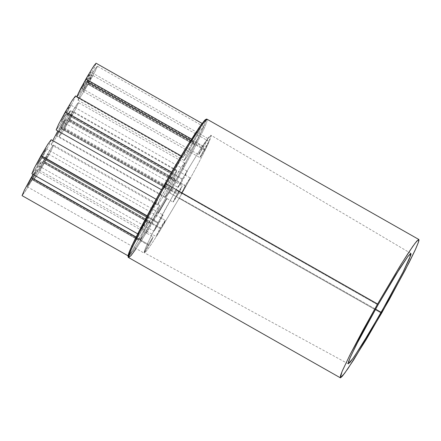 <?xml version="1.0" encoding="UTF-8"?>
<svg xmlns="http://www.w3.org/2000/svg" width="441" height="441" viewBox="0 0 441 441"><rect width="100%" height="100%" fill="white"/><g stroke="black" fill="none" stroke-linecap="round" stroke-linejoin="round"><path stroke-width="0.33" stroke-dasharray="2.21 1.65" d="M182.497 178.781L165.794 208.301L155.364 227.716L162.58 215.445L163.021 215.037L162.762 215.858L159.543 222.066L154.515 230.406L153.81 231.167L154.367 229.717C147.729 242.655 144.345 250.207 144.218 252.373L144.378 252.743L144.83 251.045L149.29 242.87L153.22 236.905L149.747 243.934L144.378 252.743C145.453 252.792 149.631 247.087 156.902 235.637L159.477 231.542L156.902 235.637L156.191 236.155L162.26 224.877L164.879 220.798L165.32 220.395L165.055 221.217L159.477 231.542L179.382 197.943L188.29 182.072L181.058 194.079L186.824 182.943L190.132 177.927L188.29 182.072C197.166 165.959 203.703 153.38 207.904 144.328L209.128 141.589L202.16 154.499L200.363 157.228L199.922 157.635L200.181 156.814L205.252 147.366L209.128 141.589C212.215 134.384 211.774 133.353 207.81 138.507L206.294 140.574L207.81 138.507L207.694 139.097L204.431 145.453L199.089 154.256L198.648 154.664L198.908 153.843L200.501 150.624L206.294 140.574C201.267 147.696 194.183 159.003 185.038 174.476L187.326 171.235L185.071 176.064L178.329 187.271L181.924 179.796L178.136 187.403L182.965 179.862L66.084 113.497L61.266 121.043L65.621 112.416L182.497 178.781L65.621 112.416L70.45 104.875L66.084 113.497L182.965 179.862L187.216 171.284L182.497 178.781M177.927 194.547L173.528 201.669L173.131 201.813L174.272 199.326L179.239 190.413L182.298 185.931L177.927 194.547L61.051 128.182L56.227 135.723L60.582 127.096L177.458 193.461L173.104 202.088L180.694 189.492L182.282 185.92L177.458 193.461L60.582 127.096L63.857 121.628L65.411 119.555L64.281 122.223L61.051 128.182L177.927 194.547M160.948 229.006L44.067 162.641L39.249 170.187L43.604 161.555L160.48 227.92C157.343 233.311 154.675 239.055 156.902 235.637L160.948 229.006L165.303 220.379L160.48 227.92L43.604 161.555L46.873 156.092L48.433 154.014L47.303 156.682L44.067 162.641L160.948 229.006M156.142 236.552L156.902 235.637C149.631 247.087 145.453 252.792 144.378 252.743L148.854 245.521L31.973 179.156L27.155 186.697L31.509 178.07L148.385 244.435L144.218 252.373L144.378 252.743M204.756 150.111L87.88 83.746L83.057 91.287L84.165 88.652L87.417 82.66L204.293 149.025L199.933 157.652L204.756 150.111L209.128 141.589C208.907 141.363 207.292 143.838 204.293 149.025L87.417 82.66L92.241 75.119L87.88 83.746L204.756 150.111M31.509 178.07L36.338 170.529L31.973 179.156L148.854 245.521L151.621 240.466L153.209 236.889L148.385 244.435L31.509 178.07L27.138 186.681L30.192 182.199L35.159 173.291L36.3 170.799L35.903 170.948L31.509 178.07M144.218 252.373C144.345 250.207 147.729 242.655 154.367 229.717C152.377 233.691 155.568 229.171 158.65 223.648L41.774 157.283L36.95 164.829L41.305 156.197L158.187 222.562L153.815 231.183L36.95 164.829M41.305 156.197L46.134 148.656L41.774 157.283L158.65 223.648L161.423 218.593L163.01 215.021L158.187 222.562L41.305 156.197L36.939 164.813L39.993 160.331L44.96 151.417L46.101 148.931L45.704 149.08L41.305 156.197M203.483 147.134L86.607 80.769L81.783 88.316L86.138 79.683L203.02 146.048L198.659 154.681L203.483 147.134C206.449 141.864 207.887 138.987 207.81 138.507L203.02 146.048L86.138 79.683L90.967 72.142L86.607 80.769L203.483 147.134M185.826 186.543L68.95 120.178L64.127 127.725L68.482 119.092L185.363 185.457L181.019 194.09L188.29 182.072L190.198 178.043L185.363 185.457L68.482 119.092L71.756 113.629L73.311 111.556L72.181 114.225L68.95 120.178L185.826 186.543M154.367 229.717L176.003 190.065L377.987 304.929L176.003 190.065L185.038 174.476C194.183 159.003 201.267 147.696 206.294 140.574L211.035 135.277L207.904 144.328C203.703 153.38 197.166 165.959 188.29 182.072L179.382 197.943L375.578 309.174L179.382 197.943L156.902 235.637M43.345 160.959L52.6 145.965L53.526 145.106L53.438 145.657L51.035 150.894L40.578 169.658L36.052 176.863L34.144 179.09L36.636 173.307L43.345 160.959L50.235 149.449L53.51 145.083L51.134 150.701L44.326 163.242L150.579 223.57L157.387 211.03L159.763 205.412L156.483 209.778L149.598 221.288L43.345 160.959L149.598 221.288L142.752 233.906L140.425 239.452L143.738 235.014L150.579 223.57L44.326 163.242L37.485 174.68L34.172 179.123L36.498 173.578L43.345 160.959M43.604 161.555L39.232 170.171L42.292 165.689L47.253 156.775L48.394 154.289L48.003 154.433L43.604 161.555M87.158 82.059L96.414 67.065L97.34 66.211L97.246 66.762L94.848 71.993L84.391 90.758L79.86 97.963L77.958 100.19L80.449 94.407L87.158 82.059L94.043 70.549L97.318 66.183L94.942 71.8L88.139 84.341L194.387 144.676L201.195 132.135L203.571 126.517L200.297 130.883L193.412 142.393L87.158 82.059L193.412 142.393L186.565 155.012L184.239 160.557L187.546 156.114L194.387 144.676L88.139 84.341L81.293 95.78L77.985 100.223L80.312 94.677L87.158 82.059M87.417 82.66L83.046 91.27L86.1 86.789L91.066 77.875L92.208 75.389L91.811 75.538L87.417 82.66M75.262 96.066L75.543 95.967L75.455 96.513L73.052 101.75L66.343 114.098L59.348 125.779L56.161 129.946M65.621 112.416L61.249 121.027L64.309 116.545L69.276 107.632L70.417 105.145L70.02 105.294L65.621 112.416M33.014 174.41L41.151 161.726L40.881 163.352L37.535 170.121L26.763 189.002L22.05 195.6M50.952 139.852L51.233 139.753L51.139 140.299L49.872 143.248L43.913 154.548L36.564 167.128L31.851 173.732M95.785 63.339L95.515 64.965L93.575 69.022L86.86 81.37L78.586 94.991L76.966 97.114L76.684 97.218L76.778 96.651M86.138 79.683L81.772 88.299L84.826 83.818L89.793 74.904L90.934 72.418L90.537 72.561L86.138 79.683M68.228 118.497L77.484 103.503L78.129 102.747L78.41 102.648L78.316 103.194L75.918 108.431L65.461 127.195L60.93 134.4L59.028 136.627L61.52 130.845L68.228 118.497L75.113 106.987L78.388 102.621L76.012 108.238L69.204 120.779L175.457 181.113L182.265 168.572L184.641 162.95L181.367 167.315L174.482 178.826L68.228 118.497L174.482 178.826L167.635 191.444L165.309 196.995L168.616 192.552L175.457 181.113L69.204 120.779L62.363 132.217L59.055 136.66L61.382 131.115L68.228 118.497M68.482 119.092L64.116 127.708L67.17 123.226L72.137 114.313L73.278 111.827L72.881 111.975L68.482 119.092M60.329 126.495L69.584 111.507L70.505 110.647L70.417 111.198L68.013 116.435L61.305 128.783L54.309 140.459L51.123 144.631L52.744 140.596L51.156 144.665L54.464 140.221L61.305 128.783L167.558 189.112L174.366 176.571L176.742 170.954L173.467 175.32L166.577 186.83L60.329 126.495L67.214 114.991L70.488 110.619L68.112 116.242L61.305 128.783L167.558 189.112L169.438 185.777L176.67 171.527L176.758 170.981L175.832 171.836L172.045 177.58L159.73 199.448L157.404 204.993L160.717 200.55L167.558 189.112L160.563 200.793L157.376 204.96L159.868 199.178L166.577 186.83L60.329 126.495L57.843 130.916M60.582 127.096L56.211 135.712L59.27 131.231L64.237 122.317L65.378 119.831L64.981 119.974L60.582 127.096M205.953 119.798L205.589 121.997L203.748 126.738L195.953 143.005L183.765 166.114L169.03 192.552L169.906 193.092L193.599 149.863L204.034 128.761L206.801 122.019L207.182 119.302L206.801 122.019L204.034 128.761L193.599 149.863L169.906 193.092L381.564 313.275L169.03 192.552L191.565 151.506L201.901 130.845L205.997 119.991M165.105 183.384L168.925 176.731M75.527 95.94L73.151 101.557L66.343 114.098L172.596 174.432L179.404 161.891L181.78 156.268L178.506 160.64L171.615 172.144L164.769 184.762L162.442 190.314L165.755 185.87L172.596 174.432L66.343 114.098L59.502 125.536L56.194 129.979M31.25 177.469L38.141 165.959L41.415 161.593L39.04 167.211L32.232 179.752L138.485 240.086L145.293 227.545L147.663 221.928L144.389 226.294L137.504 237.804L130.657 250.422L128.331 255.967L131.644 251.524L138.485 240.086L32.232 179.752L25.391 191.196L22.078 195.633M136.126 237.021L137.504 237.804L130.795 250.152L128.303 255.934L130.205 253.707L134.737 246.502L145.194 227.738L147.597 222.501L147.685 221.955L147.404 222.055L146.759 222.81L137.504 237.804M51.211 139.725L48.835 145.343L42.027 157.884L148.281 218.218L155.089 205.671L157.465 200.054L154.19 204.42L147.305 215.93L140.459 228.548L138.132 234.099L141.44 229.656L148.281 218.218L42.027 157.884L35.186 169.322L31.879 173.765M96.044 63.212L93.668 68.829L86.86 81.37L193.114 141.704L199.922 129.158L202.298 123.541L199.023 127.907L192.138 139.417L185.292 152.035L182.965 157.586L186.273 153.143L193.114 141.704L86.86 81.37L80.019 92.808L76.712 97.252L182.96 157.58M191.543 139.08L192.138 139.417L185.429 151.765L182.932 157.553L184.84 155.32L189.371 148.115L199.823 129.351L202.226 124.119L202.32 123.568L201.394 124.423L192.138 139.417M166.803 198.511L142.145 239.513L132.587 253.625L128.651 257.605M128.634 256.238L135.326 247.93L146.743 230.235L169.03 192.552L154.003 218.295L140.96 239.419L133.7 250.256L130.426 254.54L128.563 256.271M131.848 245.935L135.762 237.765M195.881 132.361L198.312 128.739M200.44 125.685L203.709 121.402M175.457 181.113L182.166 168.76L184.663 162.977L182.756 165.21L178.225 172.414L167.773 191.174L165.369 196.41L165.276 196.962L165.562 196.857L166.202 196.102L175.457 181.113M148.281 218.218L154.989 205.864L157.487 200.082L155.579 202.309L151.048 209.514L140.591 228.278L138.193 233.515L138.099 234.066L139.025 233.206L148.281 218.218M172.596 174.432L179.305 162.084L181.797 156.296L179.895 158.528L175.364 165.733L164.906 184.492L162.503 189.729L162.415 190.28L163.341 189.421L172.596 174.432M194.387 144.676L201.102 132.328L203.593 126.539L201.686 128.772L197.155 135.977L186.703 154.741L184.299 159.973L184.211 160.524L185.132 159.67L194.387 144.676M150.579 223.57L157.288 211.222L159.78 205.44L157.872 207.667L153.347 214.872L142.89 233.636L140.486 238.873L140.398 239.424L141.324 238.564L150.579 223.57M158.628 212.534L147.195 231.481M146.274 232.953L136.17 248.597M39.243 170.182L156.125 236.547M48.427 154.014L165.303 220.379M83.057 91.287L199.933 157.652M209.117 141.478L92.241 75.113M61.26 121.043L178.142 187.408M187.32 171.235L70.444 104.87M27.149 186.697L144.031 253.062M36.333 170.524L153.209 236.889M46.129 148.656L163.01 215.021M81.783 88.316L198.659 154.681M207.843 138.507L90.967 72.142M64.127 127.725L181.003 194.09M190.187 177.916L73.311 111.551M56.222 135.723L173.104 202.088M65.406 119.555L182.282 185.92M410.918 253.437L211.041 135.277M348.236 363.836L144.35 252.732M159.752 205.407L53.504 145.078M34.172 179.123L140.425 239.452M203.566 126.512L97.312 66.178M77.98 100.223L184.233 160.557M181.769 156.268L181.168 155.921M161.483 189.768L162.442 190.308M147.658 221.922L41.404 161.588M128.044 255.802L128.331 255.967M157.459 200.049L156.147 199.304M137.713 233.862L138.127 234.094M184.636 162.95L78.382 102.615M59.05 136.66L165.303 196.989M176.736 170.948L70.483 110.619M51.15 144.659L157.404 204.993"/><path stroke-width="0.66" d="M375.578 309.174L381.162 312.338L402.92 272.295L409.38 258.768L410.918 253.437L407.787 256.601L400.158 267.858L377.987 304.929L359.068 339.454L350.733 356.3L348.528 361.675L348.236 363.836L353.048 358.346L362.397 343.997L381.162 312.338L375.578 309.174M56.161 129.946L58.653 124.164L65.362 111.816L72.363 100.135L75.543 95.967M22.05 195.6L24.542 189.817L33.152 174.178M31.851 173.732L34.343 167.949L41.052 155.601L48.047 143.92L51.233 139.753M76.773 96.667L80.582 88.718L87.787 75.791L94.159 65.466L96.066 63.239M52.744 140.596L57.843 130.916L52.744 140.596M377.584 303.998L399.794 266.43L408.746 252.335L415.185 243.09L418.559 239.485L418.944 239.612L418.95 240.395L418.575 241.839L415.235 249.948L408.818 263.106L389.205 299.72L366.344 339.338L347.943 368.604L342.475 376.035L340.584 377.783L340.204 377.661L340.568 375.429L342.437 370.633L350.325 354.162L362.667 330.761L377.584 303.998L165.932 183.814L189.448 144.135L201.162 126.154L205.186 120.862L207.182 119.302L205.186 120.862L201.162 126.154L189.448 144.135L165.932 183.814L377.584 303.998L349.774 355.253L342.034 371.576L340.32 377.794L344.515 373.444L353.765 359.751L381.564 313.275L405.251 270.041L415.692 248.939L418.459 242.197L418.84 239.485L416.839 241.04L412.815 246.337L401.101 264.313L377.584 303.998M377.987 304.929L356.229 344.978L349.933 358.12L348.147 363.731L349.961 362.436L354.327 356.504L369.012 333.142L387.259 301.517L402.92 272.295L410.703 255.317L411.006 254.165L410.692 253.443L408.002 256.315L395.715 274.947L377.987 304.929M205.997 119.991L204.591 120.437L200.925 125.007L189.266 142.702L165.105 183.384C173.5 168.677 181.245 155.612 188.329 144.196L199.712 126.699L204.685 120.294C205.969 119.147 206.801 118.816 207.182 119.302L418.84 239.485M135.762 237.765L157.553 196.774L165.105 183.39L165.932 183.814L165.105 183.39L140.85 227.732L130.635 248.636L128.337 254.655L128.634 256.238M161.483 189.768L56.189 129.979L58.521 124.434L65.362 111.816L171.615 172.144L65.362 111.816L72.252 100.305L75.527 95.94L181.168 155.921M136.126 237.021L31.25 177.469L136.126 237.021M128.331 255.967L22.078 195.633L24.404 190.088L31.25 177.469M31.879 173.765L34.205 168.219L41.052 155.601L147.305 215.93L41.052 155.601L47.937 144.091L51.211 139.725L156.147 199.304M76.778 96.651L85.885 79.088L191.543 139.08L85.885 79.088L92.77 67.578L96.044 63.212M136.17 248.597L131.131 255.482L128.651 257.605L130.58 250.923L138.672 233.984L165.932 183.814L142.239 227.049L131.798 248.151L129.031 254.887L128.651 257.605L340.309 377.788M128.563 256.271L128.182 256.149L128.546 253.944L131.848 245.935M168.925 176.731L183.665 151.792L195.881 132.361M198.312 128.739L200.44 125.685M203.709 121.402L204.822 120.211L205.953 119.798M166.803 198.511L158.628 212.534M147.195 231.481L146.274 232.953M31.873 173.765L138.127 234.094M202.292 123.535L96.039 63.206M128.651 257.605C128.033 257.428 127.89 256.546 128.221 254.97C129.759 248.316 146.34 216.228 165.105 183.384"/></g></svg>
